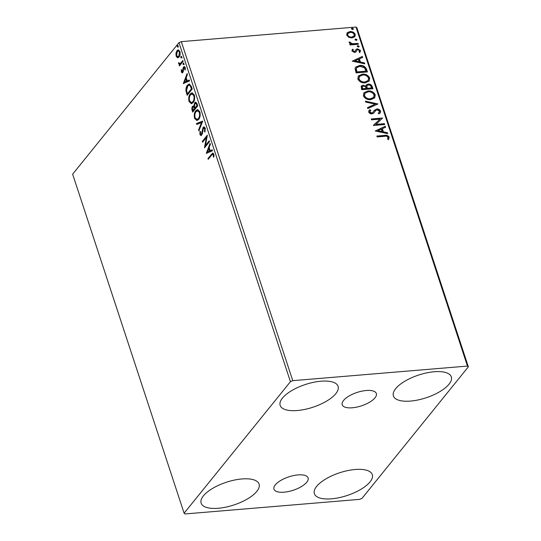 <?xml version="1.0" encoding="UTF-8"?>
<svg xmlns="http://www.w3.org/2000/svg" width="541" height="541" viewBox="0 0 541 541"><rect width="100%" height="100%" fill="white"/><g stroke="black" fill="none" stroke-linecap="round" stroke-linejoin="round"><path stroke-width="0.81" d="M366.264 390.501A17.961 7.047 161.8 0 0 348.999 396.053A17.961 7.047 161.8 0 0 342.216 404.749A17.961 7.047 161.8 0 0 352.299 407.779A17.961 7.047 161.8 0 0 369.564 402.227A17.961 7.047 161.8 0 0 376.34 393.53A17.961 7.047 161.8 0 0 366.264 390.501M298.01 474.917A17.961 7.047 161.8 0 0 280.752 480.462A17.961 7.047 161.8 0 0 273.969 489.159A17.961 7.047 161.8 0 0 284.045 492.188A17.961 7.047 161.8 0 0 301.31 486.636A17.961 7.047 161.8 0 0 308.093 477.94A17.961 7.047 161.8 0 0 298.01 474.917M331.477 498.816A30.485 11.97 -18.2 0 1 314.368 493.676A30.485 11.97 -18.2 0 1 325.878 478.913A30.485 11.97 -18.2 0 1 355.187 469.493A30.485 11.97 -18.2 0 1 372.296 474.633A30.485 11.97 -18.2 0 1 360.786 489.395A30.485 11.97 -18.2 0 1 331.477 498.816M297.28 410.531A30.485 11.97 -18.2 0 1 280.17 405.392A30.485 11.97 -18.2 0 1 291.68 390.629A30.485 11.97 -18.2 0 1 320.989 381.209A30.485 11.97 -18.2 0 1 338.098 386.348A30.485 11.97 -18.2 0 1 326.588 401.118A30.485 11.97 -18.2 0 1 297.28 410.531M410.504 401.077A30.485 11.97 -18.2 0 1 393.395 395.938A30.485 11.97 -18.2 0 1 404.905 381.175A30.485 11.97 -18.2 0 1 434.213 371.755A30.485 11.97 -18.2 0 1 451.322 376.894A30.485 11.97 -18.2 0 1 439.813 391.657A30.485 11.97 -18.2 0 1 410.504 401.077M218.253 508.27A30.485 11.97 -18.2 0 1 201.144 503.137A30.485 11.97 -18.2 0 1 212.654 488.367A30.485 11.97 -18.2 0 1 241.962 478.954A30.485 11.97 -18.2 0 1 259.071 484.087A30.485 11.97 -18.2 0 1 247.562 498.856A30.485 11.97 -18.2 0 1 218.253 508.27M176.129 56.169L176.772 56.115L178.151 57.704L177.509 57.759L176.129 56.169L175.96 53.079L176.995 50.617L178.212 49.846L179.93 51.463C180.417 53.877 180.139 55.723 179.091 56.994L177.854 57.779M183.108 61.397L179.429 65.941L179.145 65.069L179.686 64.399L178.584 63.642L178.489 62.824L180.281 63.48L182.824 60.524L183.108 61.397M180.924 63.425L179.713 63.716L180.924 63.425L182.993 61.059M181.35 72.048L181.316 69.721L181.803 69.843L181.783 71.432L182.554 71.662L183.061 67.963L184.204 66.543L185.205 67.497L185.293 69.897L184.792 69.823L184.785 68.152L183.845 67.821L182.858 72.508L182.236 72.913L181.35 72.048L181.918 71.703M181.783 71.432L183.196 71.608L183.467 70.986M184.846 67.544L183.845 67.821M191.338 86.445L192.204 89.069L187.179 95.29L185.908 90.665C185.874 88.129 186.395 86.29 187.47 85.147L189.215 83.997L191.338 86.445M197.729 105.874L192.704 112.095L192.177 110.499C191.649 108.727 191.778 107.348 192.569 106.354L193.982 106.09L194.686 102.716L195.571 102.141L196.985 103.615L197.729 105.874M193.367 105.847L194.517 106.043M202.733 121.089L198.892 130.929L198.581 129.982L201.495 122.516L196.775 124.484L196.464 123.537L202.733 121.089M209.211 140.788L209.495 141.661L204.464 147.882L206.358 137.59L202.611 142.229L202.32 141.363L207.352 135.142L205.472 145.421L209.211 140.788M211.578 155.186L208.231 159.325L207.947 158.459L212.748 153.049L213.783 154.144L213.905 156.998L213.37 157.032L213.269 154.794L212.654 154.219L211.578 155.186M290.436 381.696L184.109 513.199L185.008 513.95L359.691 499.357L362.03 498.335L468.357 366.832L467.458 366.074L292.769 380.668L290.436 381.696L178.97 42.665L72.643 174.168L184.109 513.199M206.277 153.387L210.07 143.399L210.381 144.346L209.151 147.504L210.192 150.675L212.187 149.843L212.498 150.79L206.277 153.387M205.215 128.095L204.951 131.997L204.464 131.605L204.721 128.799L203.348 128.271L202.368 133.749L200.982 135.629L199.913 134.574L200.048 131.341L200.576 131.639L200.434 133.952L201.441 134.296L203.071 127.392L203.903 126.864L205.215 128.095M204.518 127.892L203.348 128.271M202.091 134.242L201.042 134.56L202.375 133.728M198.669 119.392L196.883 120.521L194.591 118.391C193.915 115.017 194.314 112.46 195.788 110.722L197.506 109.613L199.859 111.784C200.508 115.125 200.116 117.661 198.669 119.392M193.144 102.58L191.358 103.716L189.066 101.586C188.39 98.212 188.789 95.656 190.263 93.918L191.981 92.809L194.327 94.979C194.983 98.32 194.584 100.849 193.144 102.58M183.318 83.551L187.105 73.562L187.416 74.509L186.192 77.667L187.233 80.839L189.228 80.007L189.539 80.954L183.318 83.551M183.656 64.589L183 64.379L183.183 63.141L183.839 63.344L183.656 64.589L183 64.379L183.649 64.325L183.825 63.087M183.71 63.094L183.183 63.141L183.839 63.344M181.465 57.921L180.809 57.718L180.992 56.474L181.648 56.677L181.465 57.921L180.809 57.718L181.458 57.664L181.634 56.42M181.512 56.426L180.992 56.474L181.648 56.677M177.894 47.053L177.238 46.851L177.414 45.606L178.077 45.816L177.894 47.053L177.238 46.851L177.881 46.797L178.063 45.552M177.942 45.566L177.414 45.606L178.077 45.816M467.458 366.074L355.992 27.05L356.891 27.801L468.357 366.832M348.81 37.349L346.673 35.118L347.268 32.663L349.932 31.574C352.265 31.358 354.037 32.298 355.234 34.408L354.896 36.605L352.022 37.951L348.81 37.349M347.018 32.94L349.932 31.574M358.331 44.274L350.054 44.964L349.77 44.092L350.987 43.99L349.128 42.59L349.195 41.907L352.38 43.733L358.047 43.402L358.331 44.274M353.395 49.671L352.888 50.861L354.281 51.605L354.964 51.334L356.33 49.197L357.513 48.805L360.509 50.441L359.975 52.321L359.048 51.889L359.522 50.624L357.844 49.671L357.121 49.941L355.789 52.085L354.605 52.47L351.893 50.996L352.516 49.224L353.395 49.671L353.016 50.117M352.299 49.468L353.084 50.015M354.964 51.334L354.673 51.693L354.964 51.334M356.019 49.495L357.513 48.805M357.121 49.941L356.573 50.942M366.568 69.316L367.427 71.946L356.106 72.893L355.065 68.457L355.64 67.138L359.623 65.447C362.849 65.048 365.161 66.34 366.568 69.316L366.277 69.674L367.035 71.98M372.952 88.751L361.631 89.698L361.205 86.08L363.058 85.262L365.811 86.12L366.237 84.957L368.123 84.092C369.997 83.95 371.356 84.748 372.215 86.492L372.952 88.751M377.956 103.96L367.826 108.531L367.515 107.585L375.197 104.122L365.709 102.087L365.398 101.14L377.956 103.96M384.435 123.666L384.719 124.538L373.398 125.485L379.985 119.128L371.539 119.831L371.254 118.966L382.575 118.019L376.009 124.369L384.435 123.666L384.326 124.572M384.692 136.298L377.158 136.927L376.874 136.061L384.523 135.419C386.463 134.898 388.012 135.48 389.168 137.157L388.566 139.402L387.545 139.03L388.012 137.258C387.099 136.237 385.997 135.919 384.692 136.298M355.992 27.05L181.309 41.643L292.769 380.668M375.211 130.99L385.293 126.276L385.605 127.223L382.359 128.684L383.4 131.862L387.41 132.721L387.721 133.668L375.211 130.99M369.916 111.176L369.557 112.312L371.369 113.333L372.654 112.684L374.271 110.378L376.752 108.978C378.457 108.849 379.741 109.559 380.6 111.108L380.296 112.826L378.964 113.853L378.159 113.197L379.214 112.372L379.464 111.263L377.023 109.85L376.009 110.222L373.567 113.252L371.985 113.84C370.524 113.975 369.422 113.38 368.678 112.041L368.962 110.533L369.882 109.701L370.801 110.323L369.848 111.953L371.653 112.974L372.735 112.589M373.946 112.859L373.567 113.252M370.774 99.652C367.562 99.984 365.094 98.719 363.363 95.858L363.87 92.788L367.86 90.962C371.079 90.638 373.533 91.916 375.244 94.797L374.724 97.82L370.774 99.652M365.249 82.847C362.037 83.179 359.569 81.914 357.838 79.054L358.345 75.977L362.335 74.158C365.554 73.833 368.008 75.111 369.713 77.992L369.199 81.015L365.249 82.847M352.245 61.153L362.335 56.44L362.646 57.387L359.393 58.854L360.441 62.026L364.451 62.884L364.762 63.831L352.245 61.153M357.256 46.445L357.959 45.64L359.143 46.289L358.44 47.094L357.256 46.445L357.344 45.931M357.243 46.127L358.852 46.641L359.143 46.289L359.055 46.803M355.065 39.784L355.768 38.979L356.952 39.621L356.248 40.426L355.065 39.784L355.153 39.27M355.052 39.459L356.661 39.98L356.952 39.621L356.864 40.135M351.494 28.916L352.198 28.112L353.381 28.754L352.671 29.559L351.494 28.916L351.582 28.402M351.474 28.599L353.09 29.113L353.381 28.754L353.293 29.268M178.97 42.665L181.309 41.643M376.982 136.379L384.232 135.777C386.173 135.257 387.721 135.832 388.878 137.509L389.168 137.157M388.878 137.509L388.276 139.754M375.298 131.01L385.293 126.276M385.003 126.628L385.253 127.378M383.4 131.862L383.109 132.214L382.068 129.042L382.359 128.684M383.109 132.214L387.126 133.072L387.41 132.721M387.126 133.072L387.288 133.573M377.916 130.692L377.632 131.044L381.831 131.943L382.115 131.585L381.317 129.157L377.916 130.692L382.115 131.585M373.358 125.37L379.985 119.128M371.363 119.284L382.575 118.019M384.151 124.024L375.725 124.728L376.009 124.369M374.129 110.56L376.468 109.329C378.173 109.208 379.451 109.918 380.316 111.46L380.6 111.108M380.316 111.46L380.14 113.008M378.281 113.299L379.052 112.548M375.156 111.108L373.811 113.015M368.854 110.682L369.882 109.701M369.591 110.053L370.423 110.614M369.557 112.312L369.848 111.953M371.369 113.333L371.653 112.974M376.468 109.329L376.752 108.978M367.576 107.781L375.197 104.122M365.54 101.593L377.53 104.156M363.735 92.964L367.86 90.962M367.576 91.321C370.788 90.989 373.249 92.268 374.954 95.155L375.244 94.797M374.954 95.155L374.575 97.995M364.844 93.431L364.221 96.082C365.621 98.388 367.616 99.409 370.193 99.138L373.506 97.495M368.144 91.835L364.979 93.255L364.512 95.723C365.912 98.036 367.9 99.05 370.484 98.78L373.662 97.326L374.088 94.925C372.722 92.592 370.741 91.557 368.144 91.835M364.221 96.082L364.512 95.723M370.193 99.138L370.484 98.78M361.077 86.269L363.058 85.262M362.768 85.613L365.527 86.472L365.811 86.12M366.108 85.14L368.123 84.092M367.833 84.45C369.706 84.301 371.072 85.099 371.924 86.844L372.215 86.492M371.924 86.844L372.56 88.785M367.008 85.749L366.548 86.851L367.008 88.683L371.221 88.332L371.18 86.986C370.747 85.6 369.821 84.923 368.407 84.964L367.136 85.559L366.832 86.499L367.298 88.332L371.505 87.98M362.159 86.783L362.22 89.082L365.851 88.785L365.993 87.98C365.574 86.682 364.695 86.066 363.363 86.127L362.274 86.594L362.511 88.731L366.135 88.426M361.922 88.183L362.213 87.831M362.22 89.082L362.511 88.731M367.008 88.683L367.298 88.332M366.548 86.851L366.832 86.499M358.21 76.159L362.335 74.158M362.051 74.509C365.263 74.185 367.724 75.463 369.429 78.344L369.713 77.992M369.429 78.344L369.05 81.191M359.319 76.626L358.697 79.277C360.096 81.583 362.091 82.604 364.668 82.333L367.981 80.69M362.619 75.023L359.454 76.45L358.981 78.918C360.387 81.224 362.375 82.246 364.959 81.975L368.137 80.514L368.563 78.12C367.197 75.781 365.216 74.753 362.619 75.023M358.697 79.277L358.981 78.918M364.668 82.333L364.959 81.975M355.511 67.314L359.623 65.447M359.339 65.806C362.565 65.407 364.877 66.692 366.277 69.674M356.627 67.821L356.005 69.18L356.695 72.278L365.98 71.169L364.62 67.936L359.907 66.32L356.762 67.639L356.289 68.822L356.979 71.926L365.98 71.169M356.695 72.278L356.979 71.926M356.005 69.18L356.289 68.822M352.34 61.174L362.335 56.44M362.044 56.798L362.294 57.549M360.441 62.026L360.15 62.384L359.109 59.206L359.393 58.854M360.15 62.384L364.161 63.243L364.451 62.884M364.161 63.243L364.33 63.737M354.957 60.856L354.666 61.214L358.866 62.107L359.156 61.755L358.358 59.321L354.957 60.856L359.156 61.755M353.111 50.029L352.888 50.861M352.604 51.212L353.99 51.963L354.281 51.605M353.99 51.963L355.241 50.753M357.229 49.163L360.218 50.793L360.509 50.441M360.218 50.793L359.691 52.68M356.289 51.294L355.964 51.943M357.675 45.999L357.959 45.64M349.878 44.416L350.987 43.99M349.087 42.326L350.21 42.252M349.926 42.604L349.905 43.01L350.189 42.651M349.905 43.01L352.09 44.092L352.38 43.733M352.09 44.092L358.047 43.402M357.757 43.76L357.939 44.301M355.484 39.331L355.768 38.979M349.642 31.933C351.981 31.709 353.753 32.656 354.95 34.759L355.234 34.408M354.95 34.759L354.74 36.781M347.849 33.657L347.403 35.395C348.363 36.937 349.716 37.62 351.461 37.437L353.787 36.267M350.223 32.446L347.985 33.474L347.687 35.037C348.647 36.585 350 37.268 351.745 37.079L353.949 36.091L354.22 34.496C353.293 32.94 351.961 32.257 350.223 32.446M347.403 35.395L347.687 35.037M351.461 37.437L351.745 37.079M351.907 28.47L352.198 28.112M208.704 158.743L207.947 158.459M208.589 158.405L213.059 153.11M213.905 156.991L213.37 157.032M213.993 155.402L213.384 155.45M214.033 155.395L213.918 154.74L213.269 154.794M213.918 154.74L212.654 154.219M206.723 153.198L206.229 153.238M206.899 153.123L210.354 144.271M212.248 150.033L210.192 150.675M207.467 151.818L210.199 150.885L209.401 148.457L208.758 148.511L207.467 151.818L209.556 150.939L208.758 148.511M210.199 150.885L209.556 150.939M205.181 147.003L205.485 145.421L206.114 145.367L209.387 141.323M206.993 137.536L206.358 137.59M203.085 141.647L202.32 141.363M202.97 141.309L207.298 135.953M205.093 131.551L204.464 131.605M203.998 128.217L205.37 128.744L204.721 128.799M201.313 135.527L200.555 134.52L199.913 134.574M200.555 134.52L200.42 133.904M202.496 132.924L201.921 132.971M202.652 131.226L202.07 131.28M203.044 128.853L203.72 127.338L203.071 127.392M203.72 127.338L204.234 126.898M199.257 130.002L198.581 129.982M199.23 129.928L202.145 122.462L201.495 122.516M197.364 124.241L197.113 123.483L196.464 123.537M197.113 123.483L202.706 121.15M197.201 120.46L195.24 118.337L194.591 118.391M195.24 118.337L194.97 117.269M195.139 113.4L196.43 110.668L195.788 110.722M196.43 110.668L197.83 109.62M200.102 112.771L198.141 110.628L196.072 111.595C194.909 112.974 194.577 115.017 195.091 117.715L196.958 119.433L198.378 118.52C199.541 117.147 199.859 115.125 199.352 112.454L197.492 110.682M196.958 119.433L199.027 118.465L199.906 116.815M199.994 112.4L199.352 112.454M199.027 118.465L198.378 118.52M193.171 111.507L192.549 109.397M192.576 107.706L193.211 106.3L192.569 106.354M193.211 106.3L193.678 105.894M194.699 104.034L195.328 102.662L194.686 102.716M195.328 102.662L195.903 102.175M197.249 104.596L196.599 104.65C196.16 103.257 195.612 102.898 194.97 103.581L194.517 106.063L195.058 107.957L195.707 107.902L197.573 105.59L197.249 104.596C196.802 103.203 196.261 102.844 195.619 103.527M195.044 108.099L194.395 108.153C193.976 106.841 193.462 106.53 192.86 107.213L192.934 110.587L193.577 110.533L195.193 108.538L195.044 108.099C194.618 106.787 194.111 106.476 193.509 107.159M194.07 106.8L192.86 107.213M195.193 108.538L194.395 108.153M192.934 110.587L194.544 108.592M196.18 103.182L194.97 103.581M197.573 105.59L196.931 105.644L196.599 104.65M195.058 107.957L196.931 105.644M191.676 103.656L189.715 101.532L189.066 101.586M189.715 101.532L189.445 100.457M189.614 96.596L190.905 93.864L190.263 93.918M190.905 93.864L192.305 92.815M194.577 95.96L192.61 93.823L190.547 94.79C189.377 96.17 189.052 98.212 189.566 100.91L191.433 102.628L192.853 101.715C194.009 100.342 194.334 98.32 193.827 95.649L191.967 93.877M191.433 102.628L193.502 101.661L194.381 100.004M194.469 95.595L193.827 95.649M193.502 101.661L192.853 101.715M187.646 94.702L186.557 90.611L185.908 90.665M186.706 88.136L188.112 85.093L187.47 85.147M188.112 85.093L189.526 84.011M187.409 93.782L188.052 93.728L192.048 88.785L190.851 85.681L189.107 85.106L187.754 86.019L186.537 90.536L187.409 93.782L191.406 88.839L190.202 85.735L189.107 85.106M192.048 88.785L191.406 88.839M190.851 85.681L190.202 85.735M183.764 83.368L183.271 83.409M183.94 83.294L187.396 74.435M189.289 80.196L187.233 80.839M184.508 81.982L187.24 81.055L186.442 78.621L185.793 78.675L184.508 81.982L186.598 81.109L185.793 78.675M187.24 81.055L186.598 81.109M182.425 71.378L183.196 71.608M183.426 70.986L182.817 71.04M183.663 68.125L183.061 67.963M183.71 67.909L184.183 66.922L183.541 66.976M184.183 66.922L184.542 66.597M185.32 69.782L184.792 69.823M185.347 68.105L184.785 68.152M185.428 68.098L184.488 67.767M182.554 72.792L181.992 71.994M184.305 64.535L183.649 64.325M179.903 65.36L179.145 65.069M179.795 65.015L180.336 64.345L179.686 64.399M180.336 64.345L178.584 63.642M179.024 62.776L178.489 62.824M182.114 57.867L181.458 57.664M176.555 53.025L175.96 53.079M176.609 53.025L177.637 50.563L176.995 50.617M177.637 50.563L178.544 49.86M179.964 51.557L178.909 50.813L177.279 51.483L176.582 55.608L177.833 56.737L178.807 56.115L179.484 52.024L178.26 50.868M177.833 56.737L179.45 56.061L179.97 55.162M180.072 51.97L179.484 52.024M179.45 56.061L178.807 56.115M178.544 46.999L177.881 46.797M384.232 135.777L384.523 135.419M374.386 112.17L374.676 111.818M366.866 88.244L367.156 87.892M356.505 71.71L356.796 71.351M354.977 43.99L355.261 43.632M211.991 154.205L211.342 154.259M192.826 110.445L192.177 110.499M187.26 93.525L186.611 93.579M191.744 87.845L191.095 87.899M183.487 69.654L182.912 69.701M182.236 61.999L181.587 62.053M379.214 112.372L378.923 112.724M375.312 110.912L375.021 111.27M370.03 111.006L369.74 111.365M364.979 93.255L364.688 93.607M373.662 97.326L373.371 97.678M362.274 86.594L361.99 86.945M367.136 85.559L366.845 85.918M359.454 76.45L359.163 76.802M368.137 80.514L367.846 80.873M356.762 67.639L356.478 67.99M347.985 33.474L347.694 33.833M353.949 36.091L353.658 36.45M182.243 71.852L182.892 71.797"/></g></svg>
